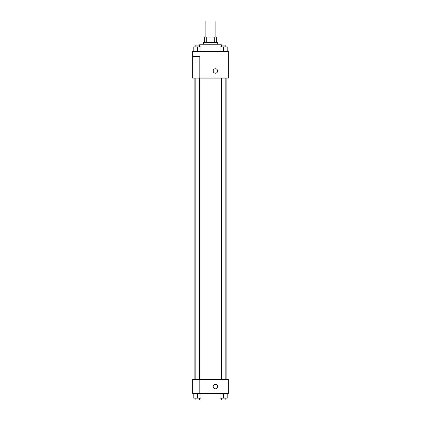 <?xml version="1.0" encoding="UTF-8"?>
<svg xmlns="http://www.w3.org/2000/svg" width="421" height="421" viewBox="0 0 421 421"><rect width="100%" height="100%" fill="white"/><g stroke="black" fill="none" stroke-linecap="round" stroke-linejoin="round"><path stroke-width="0.63" d="M215.847 37.095L215.847 21.05L205.153 21.05L205.153 37.095M206.748 42.447L206.748 37.095L204.706 37.095L204.706 42.447L204.706 37.095M206.748 37.095L216.294 37.095L216.294 42.447M214.252 42.447L214.252 37.095M203.369 44.231L203.369 42.447L217.631 42.447L217.631 44.231M221.199 46.905L221.199 44.231L199.801 44.231L199.801 46.905M192.671 51.362L228.329 51.362L228.329 78.106L192.671 78.106L199.801 78.08L199.801 56.709L192.671 56.709L192.671 51.362M213.173 70.975A2.231 2.231 0 0 1 216.52 69.044A2.231 2.231 0 0 1 216.52 72.907A2.231 2.231 0 0 1 213.173 70.975M192.671 56.709L192.671 78.08M199.801 379.447L228.329 379.447L228.329 393.709L192.671 393.709L192.671 379.416L199.801 379.416L199.801 393.709M213.173 386.578A2.231 2.231 0 0 1 216.52 384.647A2.231 2.231 0 0 1 216.52 388.509A2.231 2.231 0 0 1 213.173 386.578M220.057 393.709L220.057 398.166L227.187 398.166L227.187 393.709L227.187 398.166M223.625 398.166L223.625 393.709M225.851 398.166L225.851 399.95L221.393 399.95L221.393 398.166M193.813 393.709L193.813 398.166L200.943 398.166L200.943 393.709L200.943 398.166M197.375 398.166L197.375 393.709M199.607 398.166L199.607 399.95L195.149 399.95L195.149 398.166M220.057 51.362L220.057 46.905L227.187 46.905L227.187 51.362L227.187 46.905M223.625 51.362L223.625 46.905M225.851 46.905L225.851 45.121L221.393 45.121L221.393 46.905M193.813 51.362L193.813 46.905L200.943 46.905L200.943 51.362L200.943 46.905M197.375 51.362L197.375 46.905M199.607 46.905L199.607 45.121L195.149 45.121L195.149 46.905M226.119 379.447L226.119 78.106M194.881 379.416L194.881 78.106M221.393 78.106L221.393 379.447M225.851 78.106L225.851 379.447M199.607 379.416L199.607 78.106M195.149 379.416L195.149 78.106"/></g></svg>
